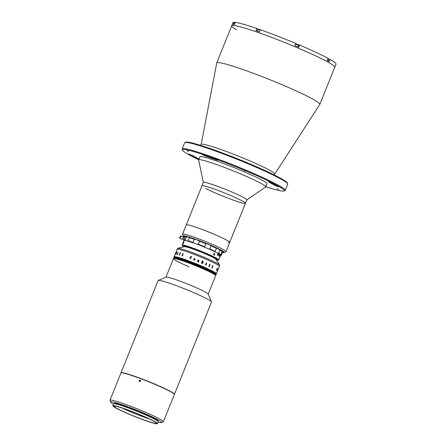 <?xml version="1.0" encoding="UTF-8"?>
<svg xmlns="http://www.w3.org/2000/svg" width="446" height="446" viewBox="0 0 446 446"><rect width="100%" height="100%" fill="white"/><g stroke="black" fill="none" stroke-linecap="round" stroke-linejoin="round"><path stroke-width="0.67" d="M204.352 155.637L206.504 156.462A47.516 3.635 21.9 0 1 216.466 159.924L217.994 160.337L214.548 158.754A52.873 4.042 -158.1 0 0 203.471 154.901L202.506 154.684L204.352 155.637M199.016 159.071L198.515 158.765A47.516 3.635 21.9 0 1 192.733 155.57L188.145 153.909A52.873 4.042 -158.1 0 0 194.579 157.46L198.994 159.127M265.799 186.729A54.88 4.198 -158.1 0 0 284.096 191.027A54.88 4.198 -158.1 0 0 246.51 171.164A54.88 4.198 -158.1 0 0 182.553 150.207A54.88 4.198 -158.1 0 0 198.732 159.768M182.553 150.207L182.185 149.343A55.549 4.248 21.9 0 1 182.152 148.981A55.549 4.248 21.9 0 1 246.917 170.556A55.549 4.248 21.9 0 1 285.234 190.42A55.549 4.248 21.9 0 1 284.961 190.659L284.096 191.027M285.234 190.42L287.726 184.226A55.549 4.248 -158.1 0 0 287.692 183.864A55.549 4.248 -158.1 0 0 249.403 164.362A55.549 4.248 -158.1 0 0 184.917 142.547A55.549 4.248 -158.1 0 0 184.644 142.787L182.152 148.981M184.917 142.547L185.781 142.179A54.88 4.198 21.9 0 1 249.492 163.732A54.88 4.198 21.9 0 1 287.324 182.999L287.692 183.864M278.817 189.383L277.178 188.836L278.817 189.383M275.812 185.854L278.744 186.729A52.873 4.042 -158.1 0 0 272.311 183.172L268.375 181.873A47.516 3.635 21.9 0 1 274.156 185.062L275.812 185.854M188.742 151.294L187.103 150.754L188.742 151.294M245.729 171.113L244.09 170.567L245.729 171.113M274.636 174.007A39.599 3.027 21.9 0 0 247.34 159.807A39.599 3.027 21.9 0 0 201.163 144.471L216.734 62.975A55.549 4.248 21.9 0 1 216.75 62.914A55.549 4.248 21.9 0 1 281.515 84.489A55.549 4.248 21.9 0 1 319.832 104.353A55.549 4.248 21.9 0 1 319.804 104.414L274.223 174.944M236.553 29.798A55.549 4.248 21.9 0 1 231.686 25.768A55.549 4.248 21.9 0 1 296.445 47.343A55.549 4.248 21.9 0 1 334.768 67.207L336.011 64.112A55.549 4.248 21.9 0 0 330.029 59.435L329.154 61.604A55.549 4.248 21.9 0 0 327.158 60.5L328.033 58.337A55.549 4.248 21.9 0 0 299.606 45.057L298.731 47.226A55.549 4.248 21.9 0 0 296.819 46.412A55.549 4.248 21.9 0 0 294.89 45.598L295.759 43.435A55.549 4.248 21.9 0 0 260.313 29.704L259.444 31.872A55.549 4.248 21.9 0 0 256.004 30.674L256.874 28.505L260.18 30.044M216.75 62.914L231.686 25.768A55.549 4.248 21.9 0 1 296.445 47.343A55.549 4.248 21.9 0 1 334.768 67.207L319.832 104.353M235.048 22.679L234.156 22.3L233.286 24.469A55.549 4.248 21.9 0 1 234.306 24.536L235.176 22.367A55.549 4.248 21.9 0 1 256.874 28.505M299.606 45.057L295.653 43.702M330.029 59.435L327.888 58.682M231.686 25.768L232.929 22.674A55.549 4.248 21.9 0 1 234.156 22.3M203.326 182.442L198.66 160.081A36.143 2.765 21.9 0 1 198.671 159.936A36.143 2.765 21.9 0 1 222.749 166.782A36.143 2.765 21.9 0 1 259.856 182.771A36.143 2.765 21.9 0 1 265.732 186.891A36.143 2.765 21.9 0 1 265.638 187.008L246.794 199.914M198.671 159.936L199.914 156.836A36.143 2.765 21.9 0 1 223.992 163.688A36.143 2.765 21.9 0 1 261.1 179.671A36.143 2.765 21.9 0 1 266.976 183.797L265.732 186.891M222.415 252.375A22.088 1.689 -158.1 0 0 224.137 252.508A22.088 1.689 -158.1 0 0 209.096 244.547A22.088 1.689 -158.1 0 0 183.273 236.079L182.531 234.351A23.426 1.79 21.9 0 1 182.52 234.2L203.343 182.397A23.426 1.79 21.9 0 1 218.953 186.841A23.426 1.79 21.9 0 1 242.998 197.199A23.426 1.79 21.9 0 1 246.811 199.875L245.439 203.276A23.426 1.79 21.9 0 1 229.829 198.838A23.426 1.79 21.9 0 1 205.784 188.48M241.632 200.605A23.426 1.79 21.9 0 1 245.439 203.276A23.426 1.79 21.9 0 0 228.224 194.456A23.426 1.79 21.9 0 0 203.577 185.776A23.426 1.79 21.9 0 0 201.971 185.804A23.426 1.79 21.9 0 1 217.581 190.247A23.426 1.79 21.9 0 1 241.632 200.605M182.52 234.2A23.426 1.79 21.9 0 1 209.915 243.332A23.426 1.79 21.9 0 1 225.988 251.672L229.723 242.384A23.426 1.79 21.9 0 0 213.651 234.044A23.426 1.79 21.9 0 0 186.255 224.912A23.426 1.79 21.9 0 1 187.855 224.879A23.426 1.79 21.9 0 1 212.502 233.565A23.426 1.79 21.9 0 1 229.723 242.384A23.426 1.79 21.9 0 1 228.118 242.412M225.988 251.672A23.426 1.79 21.9 0 1 225.871 251.773L224.137 252.508M183.273 236.079A22.088 1.689 -158.1 0 0 184.605 237.177M220.475 255.513A20.076 1.533 -158.1 0 0 220.792 255.463A20.076 1.533 -158.1 0 0 220.876 255.402L221.255 255.268L222.498 252.168A21.085 1.611 21.9 0 0 223.318 252.035A21.085 1.611 21.9 0 0 208.773 244.497A21.085 1.611 21.9 0 0 184.192 236.308A21.085 1.611 21.9 0 0 184.694 236.96A21.085 1.611 21.9 0 1 208.851 244.531A21.085 1.611 21.9 0 1 222.498 252.157L222.37 251.689A10.041 0.769 -158.1 0 1 222.197 251.55M233.877 24.491L234.524 22.885L234.936 22.958M234.535 22.88L235.003 22.796M256.968 31.008L257.615 29.414L260.085 30.278M257.615 29.414L260.152 30.111M295.514 44.042L298.725 45.397L298.095 46.953M295.993 44.182L298.118 45.035M297.917 44.946L296.205 44.254M327.799 58.905L328.958 59.508L328.312 61.13M327.871 58.738L328.958 59.508M184.02 246.794A17.4 1.332 21.9 0 1 184.003 246.66A17.4 1.332 21.9 0 1 204.29 253.417A17.4 1.332 21.9 0 1 216.293 259.639A17.4 1.332 21.9 0 1 216.187 259.723M121.011 372.928A28.778 2.202 21.9 0 1 121.022 372.823A28.778 2.202 21.9 0 1 142.335 379.083A28.778 2.202 21.9 0 1 171.927 392.218A28.778 2.202 21.9 0 1 174.425 394.292A28.778 2.202 21.9 0 1 174.358 394.375M121.022 372.823L158.113 280.556A28.778 2.202 21.9 0 1 158.252 280.434A28.778 2.202 21.9 0 1 180.429 287.202A28.778 2.202 21.9 0 1 209.018 299.952A28.778 2.202 21.9 0 1 211.499 301.836A28.778 2.202 21.9 0 1 211.515 302.026L174.425 394.292M158.252 280.434L166.051 277.133A22.757 1.739 21.9 0 1 183.59 282.485A22.757 1.739 21.9 0 1 206.191 292.565A22.757 1.739 21.9 0 1 208.154 294.059L211.499 301.836M213.656 273.989A22.757 1.739 21.9 0 1 215.635 275.634A22.757 1.739 -158.1 0 0 199.936 267.494A22.757 1.739 -158.1 0 0 173.41 258.658A22.757 1.739 21.9 0 1 190.258 263.608A22.757 1.739 21.9 0 1 213.656 273.989M136.972 377.305A26.437 2.024 21.9 0 1 159.813 386.487M140.161 380.466A24.898 1.907 21.9 0 1 140.596 380.622M208.193 294.143L215.981 274.764A22.757 1.739 -158.1 0 0 200.287 266.63A22.757 1.739 -158.1 0 0 173.756 257.788L174.157 256.801A22.757 1.739 21.9 0 1 174.849 256.651A22.757 1.739 21.9 0 1 198.319 264.651A22.757 1.739 21.9 0 1 216.382 273.772A22.757 1.739 -158.1 0 0 200.683 265.638A22.757 1.739 -158.1 0 0 174.157 256.801L177.14 249.37A22.757 1.739 21.9 0 1 203.671 258.206A22.757 1.739 21.9 0 1 219.365 266.346L219.766 265.353A22.757 1.739 21.9 0 0 219.711 265.125A22.757 1.739 21.9 0 0 204.067 257.214A22.757 1.739 21.9 0 0 177.737 248.255A22.757 1.739 21.9 0 0 177.541 248.377L177.14 249.37A22.757 1.739 21.9 0 1 177.837 249.225A22.757 1.739 21.9 0 1 201.308 257.219A22.757 1.739 21.9 0 1 219.365 266.346L216.332 273.9A22.757 1.739 -158.1 0 0 200.633 265.76A22.757 1.739 -158.1 0 0 174.107 256.924A22.757 1.739 -158.1 0 1 200.633 265.76A22.757 1.739 -158.1 0 1 216.332 273.9L216.282 274.022A22.757 1.739 -158.1 0 0 200.583 265.883A22.757 1.739 -158.1 0 0 174.057 257.047A22.757 1.739 -158.1 0 1 200.583 265.883A22.757 1.739 -158.1 0 1 216.282 274.022L216.232 274.145A22.757 1.739 -158.1 0 0 200.533 266.006A22.757 1.739 -158.1 0 0 174.007 257.169A22.757 1.739 -158.1 0 1 200.533 266.006A22.757 1.739 -158.1 0 1 216.232 274.145L216.182 274.268A22.757 1.739 -158.1 0 0 200.483 266.134A22.757 1.739 -158.1 0 0 173.957 257.292A22.757 1.739 -158.1 0 1 200.483 266.134A22.757 1.739 -158.1 0 1 216.182 274.268L216.132 274.39A22.757 1.739 -158.1 0 0 200.438 266.256A22.757 1.739 -158.1 0 0 173.907 257.42A22.757 1.739 -158.1 0 1 200.438 266.256A22.757 1.739 -158.1 0 1 216.132 274.39L216.081 274.519A22.757 1.739 -158.1 0 0 200.388 266.379A22.757 1.739 -158.1 0 0 173.856 257.543A22.757 1.739 -158.1 0 1 200.388 266.379A22.757 1.739 -158.1 0 1 216.081 274.519L216.031 274.641A22.757 1.739 -158.1 0 0 200.338 266.502A22.757 1.739 -158.1 0 0 173.806 257.665A22.757 1.739 -158.1 0 1 200.338 266.502A22.757 1.739 -158.1 0 1 216.031 274.641L215.981 274.764A22.757 1.739 -158.1 0 0 200.287 266.63A22.757 1.739 -158.1 0 0 173.756 257.788L173.706 257.911A22.757 1.739 -158.1 0 1 200.237 266.753A22.757 1.739 -158.1 0 0 173.706 257.911L173.656 258.039A22.757 1.739 -158.1 0 1 200.187 266.875A22.757 1.739 -158.1 0 0 173.656 258.039L173.605 258.162A22.757 1.739 -158.1 0 1 199.892 266.898A22.757 1.739 -158.1 0 1 215.836 275.137A22.757 1.739 -158.1 0 0 200.137 266.998A22.757 1.739 -158.1 0 0 173.605 258.162L173.555 258.284A22.757 1.739 -158.1 0 1 199.841 267.02A22.757 1.739 -158.1 0 1 215.786 275.26A22.757 1.739 -158.1 0 0 200.087 267.121A22.757 1.739 -158.1 0 0 173.555 258.284L173.505 258.407A22.757 1.739 -158.1 0 1 200.037 267.249A22.757 1.739 -158.1 0 0 173.505 258.407L173.461 258.529A22.757 1.739 -158.1 0 1 199.986 267.371A22.757 1.739 -158.1 0 0 173.461 258.529L173.41 258.658A22.757 1.739 -158.1 0 0 189.104 266.792M215.686 275.505A22.757 1.739 -158.1 0 0 199.986 267.371A22.757 1.739 -158.1 0 1 215.686 275.505M215.736 275.383A22.757 1.739 -158.1 0 0 200.037 267.249A22.757 1.739 -158.1 0 1 215.736 275.383M215.931 274.887A22.757 1.739 -158.1 0 0 200.237 266.753A22.757 1.739 -158.1 0 1 215.931 274.887M215.881 275.009A22.757 1.739 -158.1 0 0 200.187 266.875A22.757 1.739 -158.1 0 1 215.881 275.009M211.109 245.924L210.4 245.278A20.076 1.533 21.9 0 1 216.895 248.244L216.427 248.35A20.41 1.561 -158.1 0 0 211.109 245.924L209.865 249.019A20.41 1.561 21.9 0 1 215.184 251.449L216.427 248.35M204.524 246.761L205.768 243.667A20.41 1.561 -158.1 0 0 199.446 241.169L198.202 244.269A20.41 1.561 21.9 0 1 204.524 246.761L205.127 247.396A10.041 0.769 -158.1 0 0 206.961 248.193A10.041 0.769 -158.1 0 0 208.906 248.996L209.865 249.019M199.446 241.169L198.894 240.634A20.076 1.533 21.9 0 1 206.615 243.683A10.041 0.769 -158.1 0 0 208.455 244.475A10.041 0.769 -158.1 0 0 210.4 245.278M222.197 251.561A20.41 1.561 -158.1 0 0 219.911 250.122L218.668 253.222A20.41 1.561 21.9 0 1 220.954 254.655L222.153 251.254A20.076 1.533 21.9 0 0 219.365 249.504A10.041 0.769 -158.1 0 1 216.895 248.244M183.741 239.335L183.518 239.892A20.41 1.561 21.9 0 1 185.14 239.998L186.383 236.898A20.41 1.561 -158.1 0 0 184.761 236.793L184.243 238.092M194.294 239.29A20.41 1.561 -158.1 0 0 189.383 237.685L188.14 240.779A20.41 1.561 21.9 0 1 193.051 242.384L194.294 239.29L195.248 239.301A10.041 0.769 -158.1 0 0 198.894 240.634M189.383 237.685L189.249 237.339A20.076 1.533 21.9 0 1 195.248 239.301M206.615 243.683L205.768 243.667M215.184 251.449L215.401 251.962A20.076 1.533 -158.1 0 0 208.906 248.996M205.127 247.396A20.076 1.533 -158.1 0 0 197.4 244.352L198.202 244.269M193.051 242.384L193.754 243.02A10.041 0.769 -158.1 0 0 197.4 244.352M193.754 243.02A20.076 1.533 -158.1 0 0 187.755 241.057L188.14 240.779M185.14 239.998L185.631 240.5A10.041 0.769 -158.1 0 0 187.755 241.057M189.249 237.339A10.041 0.769 -158.1 0 1 187.125 236.787L186.383 236.898M185.631 240.5A20.076 1.533 -158.1 0 0 183.646 240.372L183.518 239.892M183.819 240.5L183.864 240.807M185.241 236.737A10.041 0.769 -158.1 0 0 185.14 236.659L184.761 236.793M220.954 254.655L220.664 254.973A10.041 0.769 -158.1 0 0 220.553 255.028A10.041 0.769 -158.1 0 0 220.876 255.402M220.664 254.973A20.076 1.533 -158.1 0 0 217.871 253.216L218.668 253.222M215.401 251.962A10.041 0.769 -158.1 0 0 217.871 253.216M219.911 250.122L219.365 249.504M221.255 255.268A20.41 1.561 21.9 0 1 221.227 255.279L220.792 255.463M213.573 254.292L213.723 253.925C214.409 253.317 214.766 253.49 214.794 254.449L214.643 254.817C213.985 255.43 213.628 255.257 213.573 254.292A0.836 0.608 -72.8 0 0 213.935 255.168L213.829 255.134M218.384 254.839L218.362 253.662L217.553 254.348L217.598 255.569L218.384 254.839M182.275 245.729L182.085 245.294A19.741 1.511 21.9 0 1 182.074 245.166A19.741 1.511 21.9 0 1 187.404 246.198A19.741 1.511 21.9 0 1 207.646 253.936A19.741 1.511 21.9 0 1 218.713 259.895A19.741 1.511 21.9 0 1 218.618 259.979L218.183 260.163A19.407 1.483 -158.1 0 0 208.031 254.493A19.407 1.483 -158.1 0 0 187.498 246.616A19.407 1.483 -158.1 0 0 182.275 245.729A19.407 1.483 -158.1 0 0 183.719 246.861M182.074 245.166L183.942 240.522A19.741 1.511 21.9 0 1 189.271 241.554A19.741 1.511 21.9 0 1 219.32 254.103L218.819 255.341A19.741 1.511 21.9 0 1 218.863 255.368L219.365 254.131A19.741 1.511 21.9 0 1 220.029 254.582L219.281 256.439A19.741 1.511 21.9 0 1 219.309 256.461L220.056 254.605A19.741 1.511 21.9 0 1 220.452 254.95L219.956 256.188A19.741 1.511 21.9 0 1 219.967 256.205L220.469 254.967A19.741 1.511 21.9 0 1 220.592 255.212L219.845 257.069A19.741 1.511 21.9 0 1 219.839 257.08L220.586 255.224A19.741 1.511 21.9 0 1 220.58 255.251A19.741 1.511 21.9 0 1 220.558 255.285M183.278 243.65L183.919 242.139M183.445 242.685C183.875 241.899 184.003 241.905 183.836 242.708L183.685 243.076C183.222 243.85 183.094 243.839 183.3 243.053M214.643 254.817A0.836 0.608 -72.8 0 1 213.935 255.168M213.723 253.925A0.836 0.608 -72.8 0 1 214.794 254.449M216.355 259.985A19.407 1.483 -158.1 0 0 218.183 260.163M184.192 246.554A17.4 1.332 21.9 0 1 188.82 247.257A17.4 1.332 21.9 0 1 207.58 254.482A17.4 1.332 21.9 0 1 216.226 259.433M218.278 253.874L218.267 254.778L217.687 255.352L217.687 254.421L218.278 253.874M217.687 255.357L217.637 254.398L218.222 253.858M217.542 255.547L218.328 254.822L218.289 253.635M206.743 262.962A22.757 1.739 21.9 0 1 206.437 262.85A22.757 1.739 21.9 0 0 206.743 262.962L206.442 262.845L206.738 262.978M177.737 248.255L184.46 246.694A17.065 1.305 21.9 0 1 204.207 253.412A17.065 1.305 21.9 0 1 215.942 259.349L219.711 265.125M206.743 262.956A22.69 1.734 21.9 0 1 206.442 262.845M179.721 238.359L182.124 239.379A1.338 0.301 -67.1 0 0 182.96 238.164A1.338 0.301 -67.1 0 0 183.167 236.91L180.764 235.895A1.338 0.301 -67.1 0 0 179.922 237.11A1.338 0.301 -67.1 0 0 179.721 238.359A1.338 0.301 -67.1 0 0 180.558 237.149A1.338 0.301 -67.1 0 0 180.764 235.895M175.239 254.248L175.272 254.164A22.746 1.739 21.9 0 1 175.278 254.159L175.769 252.899L175.233 254.181A22.757 1.739 21.9 0 1 175.239 254.181L175.2 254.27A22.757 1.739 21.9 0 0 175.166 254.304L175.2 254.214A22.746 1.739 21.9 0 1 175.211 254.209L175.707 252.971A22.757 1.739 21.9 0 1 175.702 252.971L175.735 252.888A22.757 1.739 21.9 0 1 175.741 252.882L175.613 253.216M175.178 254.287L175.702 252.971A22.746 1.739 21.9 0 0 175.702 252.982L175.741 252.893A22.746 1.739 21.9 0 1 175.746 252.882L175.78 252.804M176.622 252.113L175.819 254.103L176.61 252.113A22.757 1.739 21.9 0 0 176.594 252.113L176.633 252.018A22.757 1.739 21.9 0 1 176.711 252.023A22.757 1.739 21.9 0 1 176.817 252.035L176.17 254.131A22.757 1.739 21.9 0 1 176.192 254.131L176.159 254.226A22.757 1.739 21.9 0 0 176.053 254.209L176.365 253.116A22.746 1.739 21.9 0 1 176.371 253.116A22.757 1.739 21.9 0 0 176.293 253.111L175.941 254.008M216.494 270.404L216.7 269.139L217.403 268.185L216.494 270.404M217.241 271.029L217.849 269.579L217.464 270.778A22.757 1.739 21.9 0 1 217.47 270.783L217.648 269.819M190.225 258.652L189.924 257.27L191.172 256.444L191.635 256.617L191.512 257.203L191.105 256.528L190.152 257.353L190.269 258.569L191.089 258.262L190.225 258.652L189.929 257.27L191.178 256.45L191.635 256.617M193.904 260.057L193.581 259.511L194.835 259.137L194.64 258.741L193.982 258.758L194.668 258.647L194.93 260.04A22.757 1.739 21.9 0 1 194.991 260.063L193.904 260.057L193.581 259.511L194.779 259.282L194.646 258.741M198.169 260.481L197.89 261.501A22.757 1.739 21.9 0 1 197.957 261.529L197.918 261.618A22.757 1.739 21.9 0 0 197.377 261.401L197.416 261.311A22.757 1.739 21.9 0 1 197.478 261.334L198.024 260.118A22.757 1.739 21.9 0 0 197.912 260.074L197.946 259.985A22.757 1.739 21.9 0 1 198.041 260.024L198.308 260.063A22.757 1.739 21.9 0 1 198.331 260.074L199.011 260.91L198.765 261.858A22.757 1.739 21.9 0 1 198.827 261.886L198.793 261.975A22.757 1.739 21.9 0 0 198.253 261.752L198.286 261.663A22.757 1.739 21.9 0 1 198.353 261.69L198.726 260.375L198.169 260.481L197.89 261.501A22.746 1.739 21.9 0 1 197.957 261.529L197.918 261.618M203.309 261.925L202.646 262.298L202.718 263.514A22.757 1.739 21.9 0 1 202.791 263.547L202.757 263.636A22.757 1.739 21.9 0 0 202.423 263.491L202.434 262.226A22.757 1.739 21.9 0 0 202.177 262.12L201.882 263.157A22.757 1.739 21.9 0 1 201.954 263.185L201.915 263.279A22.757 1.739 21.9 0 0 201.363 263.045L201.397 262.95A22.757 1.739 21.9 0 1 201.469 262.984L202.267 260.994A22.757 1.739 21.9 0 0 202.194 260.966L202.233 260.877A22.757 1.739 21.9 0 1 202.93 261.172L203.309 261.925M206.163 263.692L206.102 263.536A22.757 1.739 21.9 0 0 205.857 263.424L205.89 263.335A22.757 1.739 21.9 0 1 206.007 263.391L206.42 263.463A22.757 1.739 21.9 0 1 206.442 263.475L205.98 264.935A22.757 1.739 21.9 0 1 206.225 265.041L206.186 265.136A22.757 1.739 21.9 0 0 205.322 264.751L205.361 264.662A22.757 1.739 21.9 0 1 205.606 264.768L206.163 263.692M209.72 264.183L210.099 264.249A22.757 1.739 21.9 0 1 210.122 264.261L209.341 266.468A22.757 1.739 21.9 0 1 209.581 266.58L209.542 266.675A22.757 1.739 21.9 0 0 208.734 266.29L208.767 266.201A22.757 1.739 21.9 0 1 209.012 266.318L209.81 264.327A22.757 1.739 21.9 0 0 209.564 264.216L209.603 264.127A22.757 1.739 21.9 0 1 209.72 264.183M212.591 265.554A22.746 1.739 21.9 0 1 212.686 265.604L213.015 265.654A22.757 1.739 21.9 0 1 213.032 265.665L212.24 267.873A22.757 1.739 21.9 0 1 212.435 267.968L212.402 268.063A22.757 1.739 21.9 0 0 211.722 267.723L211.755 267.628A22.757 1.739 21.9 0 1 211.962 267.734L212.759 265.744A22.757 1.739 21.9 0 0 212.552 265.643L212.591 265.554A22.757 1.739 21.9 0 1 212.692 265.604L213.01 265.654A22.746 1.739 21.9 0 1 213.026 265.665L212.235 267.868A22.746 1.739 21.9 0 1 212.43 267.968L212.396 268.057M178.283 252.252L178.149 252.587L178.283 252.252M177.837 253.228L177.831 253.105A22.757 1.739 21.9 0 0 177.709 253.077L177.748 252.988A22.757 1.739 21.9 0 1 177.803 252.999L178.026 252.949A22.757 1.739 21.9 0 1 178.038 252.954L177.525 254.382A22.757 1.739 21.9 0 1 177.647 254.41L177.614 254.499A22.757 1.739 21.9 0 0 177.179 254.404L177.213 254.315A22.757 1.739 21.9 0 1 177.335 254.337L177.837 253.228M180.167 252.77L180.463 252.754A22.757 1.739 21.9 0 1 180.479 252.754L179.682 254.945A22.757 1.739 21.9 0 1 179.872 255L179.838 255.09A22.757 1.739 21.9 0 0 179.208 254.911L179.247 254.822A22.757 1.739 21.9 0 1 179.426 254.872L180.223 252.882A22.757 1.739 21.9 0 0 180.045 252.832L180.084 252.743A22.757 1.739 21.9 0 1 180.167 252.77M182.843 253.573L183.2 253.584A22.757 1.739 21.9 0 1 183.222 253.59L182.442 255.787A22.757 1.739 21.9 0 1 182.67 255.865L182.637 255.954A22.757 1.739 21.9 0 0 181.868 255.709L181.901 255.614A22.757 1.739 21.9 0 1 182.124 255.686L182.921 253.702A22.757 1.739 21.9 0 0 182.698 253.629L182.737 253.54A22.757 1.739 21.9 0 1 182.843 253.573M176.404 253.027L176.755 252.124A22.757 1.739 21.9 0 0 176.722 252.118L176.332 253.021A22.757 1.739 21.9 0 1 176.404 253.027M176.337 253.021L176.337 253.021A22.746 1.739 21.9 0 1 176.41 253.027L176.767 252.124M176.599 252.113L176.638 252.023A22.746 1.739 21.9 0 1 176.822 252.035L176.794 252.564M176.059 254.214L176.371 253.116M180.05 252.837L180.089 252.748A22.746 1.739 21.9 0 1 180.173 252.77L180.468 252.754A22.746 1.739 21.9 0 1 180.479 252.759M179.214 254.911L179.253 254.822A22.746 1.739 21.9 0 1 179.431 254.872L180.229 252.888M182.704 253.629L182.743 253.54A22.746 1.739 21.9 0 1 182.849 253.573L183.206 253.59A22.746 1.739 21.9 0 1 183.222 253.59M181.873 255.709L181.907 255.619A22.746 1.739 21.9 0 1 182.13 255.692L182.927 253.702M216.907 269.847L216.488 270.404M217.353 268.269L216.544 270.321M217.375 268.174L217.302 268.854M217.274 270.939L217.637 270.22L217.274 270.939M190.158 258.513L191.033 258.195M191.434 257.203L191.111 256.528M191.178 256.45L191.473 256.634M193.965 259.973L194.501 259.979L194.74 259.377L193.804 259.555L193.965 259.973M193.804 259.555L194.501 259.979L194.74 259.377M194.679 260.057L194.93 260.04A22.746 1.739 21.9 0 1 194.991 260.063M194.043 258.931L194.668 258.652L195.019 259.215M197.946 259.985A22.746 1.739 21.9 0 1 198.041 260.024L198.303 260.063A22.746 1.739 21.9 0 1 198.331 260.074L199.011 260.91L198.765 261.858A22.746 1.739 21.9 0 1 198.827 261.886L198.793 261.975M202.473 262.137L203.064 261.858L202.813 261.228A22.757 1.739 21.9 0 0 202.685 261.172L202.211 262.031A22.757 1.739 21.9 0 1 202.473 262.137M202.679 261.172L202.211 262.031A22.746 1.739 21.9 0 1 202.467 262.137L203.064 261.858M202.233 260.877A22.746 1.739 21.9 0 1 202.93 261.172L203.304 261.925L202.64 262.298L202.718 263.514A22.746 1.739 21.9 0 1 202.791 263.547L202.752 263.636M202.177 262.12L201.882 263.157A22.746 1.739 21.9 0 1 201.949 263.185L201.915 263.279M217.631 270.22L217.392 270.817M217.81 269.663L217.609 269.964M211.755 267.633A22.746 1.739 21.9 0 1 211.956 267.728L212.079 267.672M213.785 253.835L214.091 253.93L213.868 253.741M110.747 402.18L110.006 400.452A28.778 2.202 21.9 0 1 109.989 400.263A28.778 2.202 21.9 0 1 143.54 411.441A28.778 2.202 21.9 0 1 163.392 421.732A28.778 2.202 21.9 0 1 163.253 421.86L161.519 422.591A27.44 2.096 -158.1 0 0 142.726 412.662A27.44 2.096 -158.1 0 0 110.747 402.18A27.44 2.096 -158.1 0 0 113.462 404.182M109.989 400.263L120.944 373.007A28.778 2.202 21.9 0 1 154.5 384.184A28.778 2.202 21.9 0 1 174.353 394.476L163.392 421.732M158.174 422.156A27.44 2.096 -158.1 0 0 161.519 422.591M114.371 403.719L114.46 403.502A23.426 1.79 21.9 0 1 141.772 412.6A23.426 1.79 21.9 0 1 157.929 420.974L157.839 421.191M139.052 380.555L140.289 380.159L140.551 381.118L139.308 381.514L139.052 380.555M140.523 380.432L139.62 380.968L139.643 381.648M149.248 418.922A22.757 1.739 21.9 0 1 130.778 411.887A22.757 1.739 21.9 0 1 122.148 408.029M129.78 414.362A22.757 1.739 21.9 0 1 114.087 406.228A22.757 1.739 21.9 0 1 140.613 415.064A22.757 1.739 21.9 0 1 156.312 423.198A22.757 1.739 21.9 0 1 129.78 414.362M140.936 415.087A24.095 1.845 21.9 0 1 157.555 423.7A24.095 1.845 21.9 0 1 129.463 414.34A24.095 1.845 21.9 0 1 112.844 405.726A24.095 1.845 21.9 0 1 140.936 415.087M112.844 405.726L113.591 403.87A24.095 1.845 21.9 0 1 141.683 413.225A24.095 1.845 21.9 0 1 158.302 421.844L157.555 423.7M206.699 155.989L206.504 156.462M274.463 184.304L274.156 185.062M194.846 156.802L194.579 157.46M216.605 159.579L216.466 159.924M257.637 29.403L257.794 29.012M298.324 47.053L299.138 45.029M201.163 144.471L200.806 145.429M229.723 242.384L245.439 203.276M216.293 259.639L216.416 259.332M184.003 246.66L184.126 246.348M165.968 277.167L173.41 258.658M218.713 259.895L220.58 255.251M185.664 238.694L183.144 237.629M185.162 239.937L182.626 238.861"/></g></svg>
